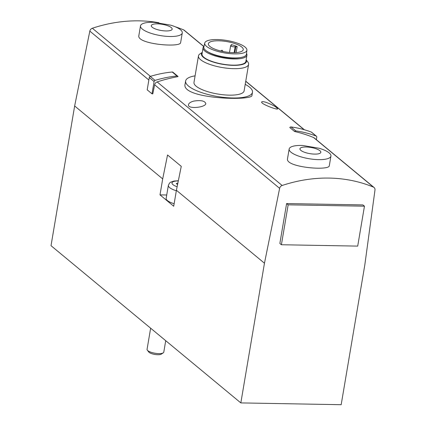 <?xml version="1.0" encoding="UTF-8"?>
<svg xmlns="http://www.w3.org/2000/svg" width="426" height="426" viewBox="0 0 426 426"><rect width="100%" height="100%" fill="white"/><g stroke="black" fill="none" stroke-linecap="round" stroke-linejoin="round"><path stroke-width="0.64" d="M294.616 131.528A1.273 1.081 -50.4 0 1 295.846 130.931A115.675 98.417 -50.4 0 1 316.183 136.086A1.273 1.081 -50.4 0 1 316.443 136.235L311.624 132.246A1.273 1.081 -50.4 0 0 311.363 132.092A115.675 98.417 -50.4 0 0 291.033 126.937A1.273 1.081 -50.4 0 0 289.797 127.534L294.616 131.528A151.837 129.184 -50.4 0 1 313.595 137.534A3.392 2.886 -50.4 0 1 314.228 137.917L374.071 187.488A3.392 2.886 -50.4 0 1 374.981 190.039L364.81 264.999L341.178 404.7L240.834 402.911L264.461 263.209L279.632 188.345A3.392 2.886 -50.4 0 1 282.156 185.48A151.837 129.184 -50.4 0 1 373.437 187.105A3.392 2.886 -50.4 0 1 374.071 187.488M138.897 35.464C136.054 44.224 181.087 47.946 180.629 42.525M240.834 402.911L51.019 245.68L74.651 105.978L89.822 31.109A3.392 2.886 -50.4 0 1 92.341 28.249A151.837 129.184 -50.4 0 1 158.887 22.711M175.171 26.753A151.837 129.184 -50.4 0 1 183.627 29.873A3.392 2.886 -50.4 0 1 184.261 30.257L203.83 46.466M157.157 81.936A151.837 129.184 -50.4 0 1 178.052 76.637A1.273 1.081 -50.4 0 0 177.024 75.998A115.675 98.417 -50.4 0 0 155.075 80.402A1.273 1.081 -50.4 0 0 154.095 81.526L152.013 93.832L152.801 93.848L154.633 84.801A3.392 2.886 -50.4 0 1 157.157 81.936L282.156 185.48M193.734 101.106C200.827 99.988 204.847 100.818 205.806 103.598C205.641 107.533 187.312 109.397 188.462 104.684C188.851 103.167 190.608 101.974 193.734 101.106M266.229 102.394C272.693 104.902 276.495 107.032 277.635 108.795C277.997 110.425 260.946 104.035 261.617 102.064C261.868 101.431 263.406 101.537 266.229 102.394M287.555 158.61C284.717 167.37 329.745 171.092 329.293 165.666M195.087 75.86A33.899 10.011 9.6 0 0 185.63 80.977L185.113 84.034C180.47 99.093 253.145 101.164 251.958 95.339L252.474 92.282A33.899 10.011 9.6 0 0 245.222 84.343M74.651 105.978L162.695 178.915L159.995 194.879L173.712 206.243L176.412 190.278L264.461 263.209M166.726 195.001L159.995 194.879M174.138 203.74A14.83 4.382 -170.4 0 1 166.161 198.335L168.355 185.363L169.553 183.042L170.645 182.184L173.952 181.045L178.345 180.752M162.695 178.915L167.546 154.979L181.263 166.342L176.412 190.278M286.607 203.553L362.915 204.911L364.459 206.189L357.707 246.106L281.4 244.748L279.855 243.47L286.607 203.553L288.152 204.831L364.459 206.189M177.871 183.084L176.273 183.51L177.567 184.58M165.719 340.688L163.776 352.185A8.472 2.503 -170.4 0 1 163.233 352.877A8.472 2.503 -170.4 0 1 158.845 353.612A8.472 2.503 -170.4 0 1 147.343 350.188A8.472 2.503 -170.4 0 1 147.061 349.357L150.639 328.201M163.233 352.877L161.268 354.139A6.656 1.965 -170.4 0 1 157.822 354.714A6.656 1.965 -170.4 0 1 148.786 352.03L147.343 350.188M301.475 145.442A21.188 6.257 9.6 0 0 289.158 149.009A21.188 6.257 9.6 0 0 309.004 158.712A21.188 6.257 9.6 0 0 330.938 156.076A21.188 6.257 9.6 0 0 319.346 148.296L302.662 145.474A21.188 6.257 9.6 0 0 301.475 145.442M306.097 146.997A10.591 3.131 9.6 0 0 304.265 152.178A10.591 3.131 9.6 0 0 320.789 152.471A10.591 3.131 9.6 0 0 306.097 146.997M152.812 22.296A21.188 6.257 9.6 0 0 140.495 25.864A21.188 6.257 9.6 0 0 160.341 35.571A21.188 6.257 9.6 0 0 182.275 32.93A21.188 6.257 9.6 0 0 170.682 25.15L154.004 22.333A21.188 6.257 9.6 0 0 152.812 22.296M157.439 23.851A10.591 3.131 9.6 0 0 155.607 29.032A10.591 3.131 9.6 0 0 172.125 29.325A10.591 3.131 9.6 0 0 157.439 23.851M281.4 244.748L288.152 204.831M185.63 80.977A33.899 10.011 9.6 0 0 217.382 96.505A33.899 10.011 9.6 0 0 252.474 92.282M202.275 52.414L200.082 53.82A25.422 7.508 9.6 0 0 198.463 55.902L193.984 82.394A25.422 7.508 9.6 0 0 217.798 94.034A25.422 7.508 9.6 0 0 244.119 90.871L248.598 64.385A25.422 7.508 9.6 0 0 247.756 61.887L246.143 59.832M198.463 55.902A25.422 7.508 9.6 0 0 222.281 67.548A25.422 7.508 9.6 0 0 248.598 64.385M202.265 52.499A22.823 6.741 9.6 0 0 222.819 64.342A22.823 6.741 9.6 0 0 246.132 59.917M203.995 46.322A22.248 6.571 9.6 0 0 203.058 47.797L202.015 53.985A22.248 6.571 9.6 0 0 222.851 64.172A22.248 6.571 9.6 0 0 245.882 61.403L246.926 55.215A22.248 6.571 9.6 0 0 246.526 53.516M203.058 47.797A22.248 6.571 9.6 0 0 223.895 57.984A22.248 6.571 9.6 0 0 246.926 55.215M208.373 52.132A19.915 5.884 9.6 0 0 240.482 57.563M204.736 43.047L203.841 47.004A21.609 6.385 9.6 0 0 224.065 57.004A21.609 6.385 9.6 0 0 246.446 54.208L246.904 50.183A21.385 6.315 9.6 0 0 217.148 39.549A21.385 6.315 9.6 0 0 204.736 43.047A21.385 6.315 9.6 0 0 224.747 52.946A21.385 6.315 9.6 0 0 246.904 50.183M218.644 40.789A17.69 5.224 9.6 0 0 208.362 43.766A17.69 5.224 9.6 0 0 224.933 51.871A17.69 5.224 9.6 0 0 243.246 49.666A17.69 5.224 9.6 0 0 218.644 40.789M231.313 44.623L231.866 44.964L231.004 45.326A2.439 0.719 9.6 0 0 230.668 45.614A2.439 0.719 9.6 0 0 232.372 46.61A2.439 0.719 9.6 0 0 235.136 46.711L237.16 46.583A17.69 5.224 9.6 0 0 231.313 44.623L231.206 45.257M152.013 93.832L147.194 89.843L149.276 77.537A1.273 1.081 -50.4 0 1 150.261 76.408A115.675 98.417 -50.4 0 1 172.21 72.01A1.273 1.081 -50.4 0 1 172.94 72.223L177.759 76.217M316.443 136.235A1.273 1.081 -50.4 0 1 316.779 137.236L316.364 139.685M313.595 137.534L373.437 187.105M183.627 29.873L203.75 46.546M245.733 81.323L304.095 129.669M92.341 28.249L150.426 76.361M154.633 84.801L279.632 188.345M89.822 31.109L148.86 80.013M176.332 190.768A14.83 4.382 -170.4 0 1 168.355 185.363M177.125 186.769A11.651 3.44 -170.4 0 1 178.308 180.933M237.16 46.583L236.148 52.574M235.136 46.711L234.13 52.654M235.882 46.445L234.832 52.638M172.21 72.01L177.024 75.998M149.276 77.537L154.095 81.526M150.261 76.408L155.075 80.402M291.033 126.937L295.846 130.931M311.363 132.092L316.183 136.086M245.754 81.196L304.361 129.744M329.314 165.671L330.938 156.076M287.534 158.605L289.158 149.009M180.651 42.525L182.275 32.93M138.876 35.459L140.495 25.864M222.276 50.374L223.043 51.519M220.764 51.008L221.797 50.295M230.668 45.614L229.507 52.462"/></g></svg>
